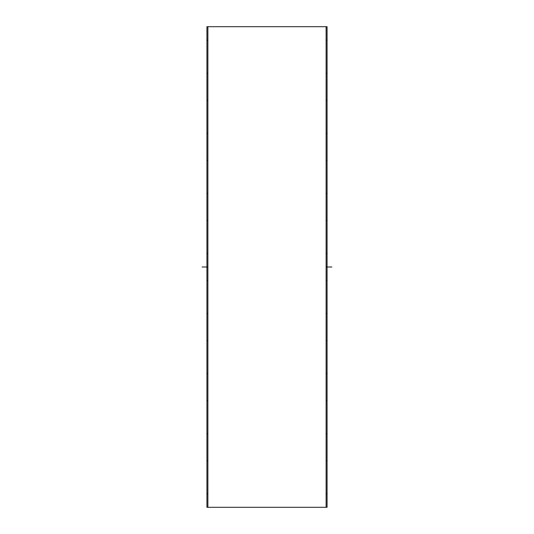 <?xml version="1.0" encoding="UTF-8"?>
<svg xmlns="http://www.w3.org/2000/svg" width="534" height="534" viewBox="0 0 534 534"><rect width="100%" height="100%" fill="white"/><g stroke="black" fill="none" stroke-linecap="round" stroke-linejoin="round"><path stroke-width="0.8" d="M206.925 26.7L327.075 26.7L327.075 507.3L206.925 507.3L206.925 26.7M326.114 40.177L327.075 40.297M206.925 40.297L207.886 40.177M207.886 73.298L206.925 73.178M206.925 100.372L207.886 100.252M207.886 133.373L206.925 133.253M206.925 160.447L207.886 160.327M207.886 193.448L206.925 193.328M206.925 220.522L207.886 220.402M207.886 253.523L206.925 253.403M206.925 280.597L207.886 280.477M207.886 313.598L206.925 313.478M206.925 340.672L207.886 340.552M207.886 373.673L206.925 373.553M206.925 400.747L207.886 400.627M207.886 433.748L206.925 433.628M206.925 460.822L207.886 460.702M207.886 493.823L206.925 493.703M327.075 73.178L326.114 73.298M326.114 100.252L327.075 100.372M327.075 133.253L326.114 133.373M327.075 193.328L326.114 193.448M326.114 160.327L327.075 160.447M327.075 253.403L326.114 253.523M326.114 220.402L327.075 220.522M327.075 313.478L326.114 313.598M326.114 280.477L327.075 280.597M327.075 373.553L326.114 373.673M326.114 340.552L327.075 340.672M327.075 433.628L326.114 433.748M326.114 400.627L327.075 400.747M327.075 493.703L326.114 493.823M326.114 460.702L327.075 460.822M326.114 26.7L326.114 507.3M207.886 26.7L207.886 507.3M331.881 267L326.114 267M202.119 267L207.886 267"/></g></svg>
